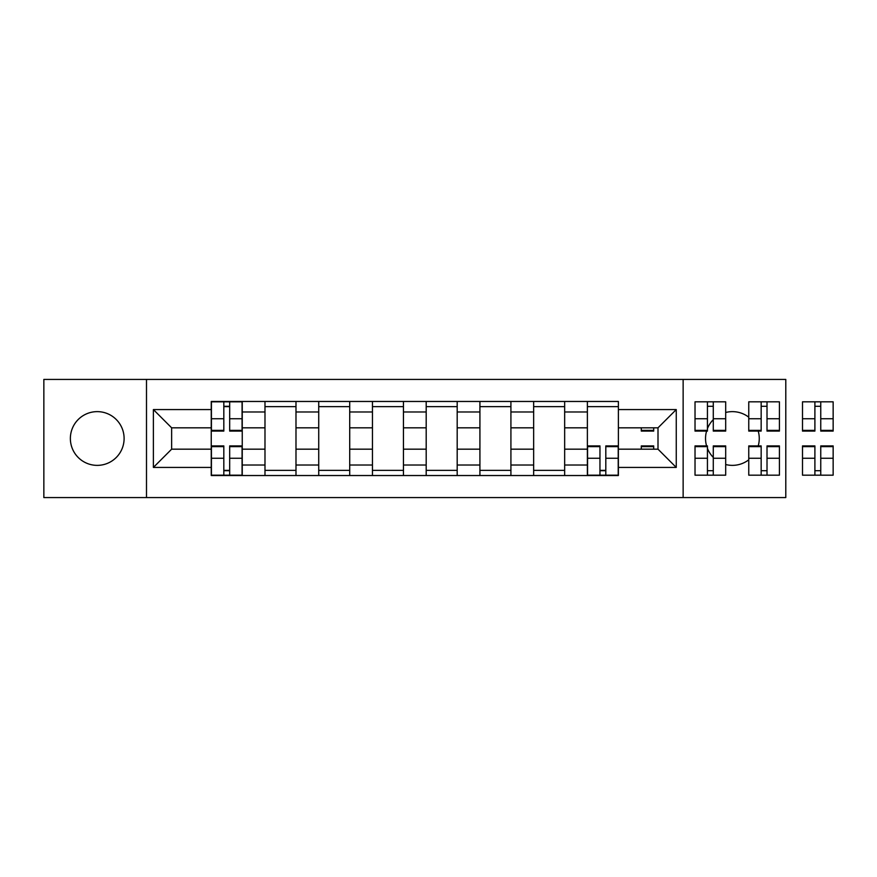 <?xml version="1.0" encoding="UTF-8"?>
<svg xmlns="http://www.w3.org/2000/svg" width="877" height="877" viewBox="0 0 877 877"><rect width="100%" height="100%" fill="white"/><g stroke="black" fill="none" stroke-linecap="round" stroke-linejoin="round"><path stroke-width="1.32" d="M748.761 417.189A26.869 26.869 0 0 0 725.685 412.486M713.286 419.623A26.869 26.869 0 0 0 707.432 428.59M706.796 430.366A26.869 26.869 0 0 0 706.796 446.634M707.432 448.41A26.869 26.869 0 0 0 713.286 457.377M725.685 464.514A26.869 26.869 0 0 0 748.761 459.811M97.237 411.631A26.869 26.869 0 0 0 70.368 438.5A26.869 26.869 0 0 0 97.237 465.369A26.869 26.869 0 0 0 124.106 438.5A26.869 26.869 0 0 0 97.237 411.631M683.139 497.577L785.792 497.577L785.792 379.423L43.85 379.423L43.85 497.577L683.139 497.577L683.139 379.423M264.986 475.531L264.986 411.982L242.249 411.982L242.249 475.531M242.249 411.982L242.249 401.469M264.986 411.982L264.986 401.469M295.988 401.469L295.988 475.531M318.724 475.531L318.724 401.469M349.715 401.469L349.715 475.531M372.451 475.531L372.451 401.469M403.453 401.469L403.453 475.531M426.189 475.531L426.189 401.469M457.191 401.469L457.191 475.531M479.916 475.531L479.916 401.469M510.918 401.469L510.918 475.531M533.654 475.531L533.654 401.469M564.656 401.469L564.656 475.531M587.382 475.531L587.382 401.469M587.382 449.177L564.656 449.177M533.654 449.177L510.918 449.177M479.916 449.177L457.191 449.177M426.189 449.177L403.453 449.177M372.451 449.177L349.715 449.177M318.724 449.177L295.988 449.177M264.986 449.177L242.249 449.177M587.382 427.823L564.656 427.823M533.654 427.823L510.918 427.823M479.916 427.823L457.191 427.823M426.189 427.823L403.453 427.823M372.451 427.823L349.715 427.823M318.724 427.823L295.988 427.823M264.986 427.823L242.249 427.823M171.64 449.177L211.247 449.177L211.247 427.823L171.64 427.823L171.64 449.177L153.387 467.43L153.387 409.57L211.247 409.57L211.247 427.823M618.384 427.823L618.384 449.177L658.002 449.177L658.002 427.823L618.384 427.823L618.384 401.469L211.247 401.469L211.247 409.57M618.384 409.57L676.255 409.57L676.255 467.43L618.384 467.43L618.384 449.177M211.247 449.177L211.247 475.531L618.384 475.531L618.384 467.43M211.247 467.43L153.387 467.43M146.492 497.577L146.492 379.423M758.002 446.634A26.869 26.869 0 0 0 758.002 430.366M229.675 470.357L223.821 470.357M223.821 406.643L229.675 406.643M295.988 470.357L264.986 470.357M264.986 406.643L295.988 406.643M349.715 470.357L318.724 470.357M318.724 406.643L349.715 406.643M403.453 470.357L372.451 470.357M372.451 406.643L403.453 406.643M457.191 470.357L426.189 470.357M426.189 406.643L457.191 406.643M510.918 470.357L479.916 470.357M479.916 406.643L510.918 406.643M564.656 470.357L533.654 470.357M533.654 406.643L564.656 406.643M605.81 470.357L599.956 470.357M587.382 406.643L618.384 406.643M153.387 409.57L171.64 427.823M658.002 449.177L676.255 467.43M658.002 427.823L676.255 409.57M229.675 431.089L229.675 401.819L242.074 401.819L242.074 431.089L229.675 431.089M223.821 406.292L229.675 406.292M223.821 401.819L211.423 401.819L211.423 431.089L223.821 431.089L223.821 401.819L229.675 401.819M223.821 445.911L223.821 475.181L211.423 475.181L211.423 445.911L223.821 445.911M229.675 470.708L223.821 470.708M229.675 475.181L242.074 475.181L242.074 445.911L229.675 445.911L229.675 475.181L223.821 475.181M641.295 427.823L641.295 431.089L653.694 431.089L653.694 427.823M713.286 431.089L713.286 401.819L725.685 401.819L725.685 431.089L713.286 431.089M707.432 406.292L713.286 406.292M707.432 401.819L695.022 401.819L695.022 431.089L707.432 431.089L707.432 401.819L713.286 401.819M767.013 431.089L767.013 401.819L779.412 401.819L779.412 431.089L767.013 431.089M761.159 406.292L767.013 406.292M761.159 401.819L748.761 401.819L748.761 431.089L761.159 431.089L761.159 401.819L767.013 401.819M599.956 445.911L599.956 475.181L587.557 475.181L587.557 445.911L599.956 445.911M605.81 470.708L599.956 470.708M605.81 475.181L618.219 475.181L618.219 445.911L605.81 445.911L605.81 475.181L599.956 475.181M653.694 446.634L641.295 446.634L641.295 445.911L653.694 445.911L653.694 449.177M641.295 446.634L641.295 449.177M707.432 445.911L707.432 475.181L695.022 475.181L695.022 445.911L707.432 445.911M713.286 470.708L707.432 470.708M713.286 475.181L725.685 475.181L725.685 445.911L713.286 445.911L713.286 475.181L707.432 475.181M761.159 445.911L761.159 475.181L748.761 475.181L748.761 445.911L761.159 445.911M767.013 470.708L761.159 470.708M767.013 475.181L779.412 475.181L779.412 445.911L767.013 445.911L767.013 475.181L761.159 475.181M820.751 431.089L820.751 401.819L833.15 401.819L833.15 431.089L820.751 431.089M814.897 406.292L820.751 406.292M814.897 401.819L802.499 401.819L802.499 431.089L814.897 431.089L814.897 401.819L820.751 401.819M814.897 445.911L814.897 475.181L802.499 475.181L802.499 445.911L814.897 445.911M820.751 470.708L814.897 470.708M820.751 475.181L833.15 475.181L833.15 445.911L820.751 445.911L820.751 475.181L814.897 475.181M533.654 411.982L510.918 411.982M479.916 411.982L457.191 411.982M426.189 411.982L403.453 411.982M372.451 411.982L349.715 411.982M318.724 411.982L295.988 411.982M587.382 411.982L564.656 411.982M533.654 465.018L510.918 465.018M479.916 465.018L457.191 465.018M426.189 465.018L403.453 465.018M372.451 465.018L349.715 465.018M318.724 465.018L295.988 465.018M264.986 465.018L242.249 465.018M587.382 465.018L564.656 465.018M229.675 430.366L242.074 430.366M229.675 418.735L242.074 418.735M211.423 430.366L223.821 430.366M211.423 418.735L223.821 418.735M223.821 446.634L211.423 446.634M223.821 458.265L211.423 458.265M242.074 446.634L229.675 446.634M242.074 458.265L229.675 458.265M641.295 430.366L653.694 430.366M713.286 430.366L725.685 430.366M713.286 418.735L725.685 418.735M695.022 430.366L707.432 430.366M695.022 418.735L707.432 418.735M767.013 430.366L779.412 430.366M767.013 418.735L779.412 418.735M748.761 430.366L761.159 430.366M748.761 418.735L761.159 418.735M599.956 446.634L587.557 446.634M599.956 458.265L587.557 458.265M618.219 446.634L605.81 446.634M618.219 458.265L605.81 458.265M707.432 446.634L695.022 446.634M707.432 458.265L695.022 458.265M725.685 446.634L713.286 446.634M725.685 458.265L713.286 458.265M761.159 446.634L748.761 446.634M761.159 458.265L748.761 458.265M779.412 446.634L767.013 446.634M779.412 458.265L767.013 458.265M820.751 430.366L833.15 430.366M820.751 418.735L833.15 418.735M802.499 430.366L814.897 430.366M802.499 418.735L814.897 418.735M814.897 446.634L802.499 446.634M814.897 458.265L802.499 458.265M833.15 446.634L820.751 446.634M833.15 458.265L820.751 458.265"/></g></svg>
